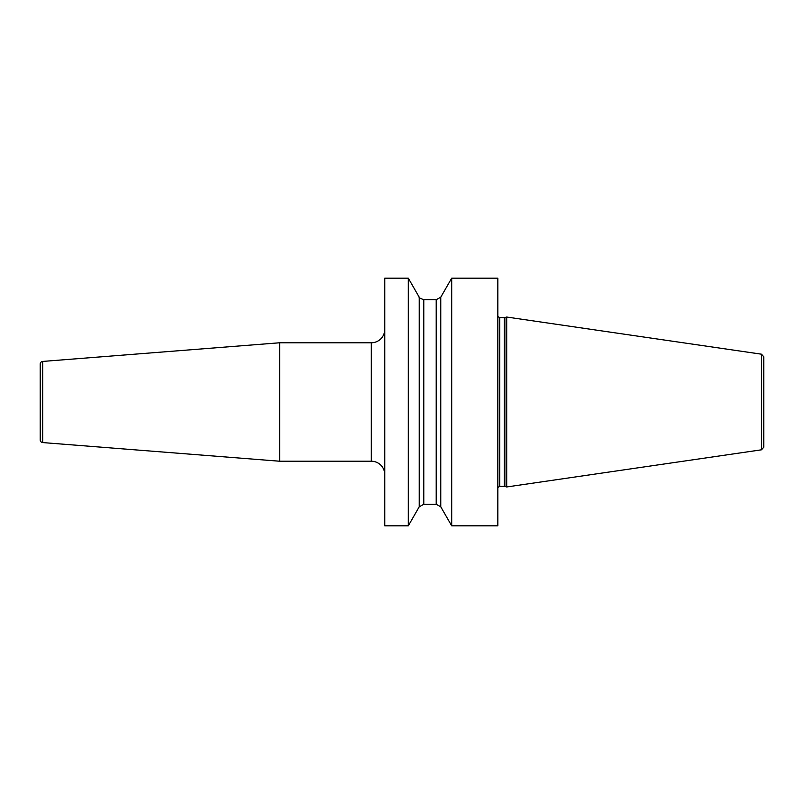 <?xml version="1.0" encoding="UTF-8"?>
<svg xmlns="http://www.w3.org/2000/svg" width="804" height="804" viewBox="0 0 804 804"><rect width="100%" height="100%" fill="white"/><g stroke="black" fill="none" stroke-linecap="round" stroke-linejoin="round"><path stroke-width="1.21" d="M451.697 525.826L497.837 525.826L497.837 278.174L451.697 278.174L451.697 525.826L440.763 506.801L436.21 504.299L436.21 299.701L440.763 297.199L451.697 278.174M384.774 402L384.774 278.174L408.301 278.174L408.301 525.826L384.774 525.826L384.774 402M440.763 506.801L440.763 297.199M504.862 486.47L506.701 486.963L506.701 317.037L504.862 317.53L504.862 486.47L504.299 486.39L504.299 317.61L504.862 317.53M761.499 354.192L761.499 449.808L763.8 447.145L763.8 356.855L761.499 354.192L506.701 317.037M408.301 278.174L419.226 297.199L419.226 506.801L408.301 525.826M42.682 361.428L42.682 442.572A2.693 2.693 0 0 1 40.2 439.888L40.2 364.111A2.693 2.693 0 0 1 42.682 361.428L279.631 342.775L371.307 342.775A13.457 13.457 0 0 0 384.774 329.318M279.631 342.775L279.631 461.225L371.307 461.225A13.457 13.457 0 0 1 384.774 474.682M42.682 442.572L279.631 461.225M497.837 316.495L499.716 317.61L499.716 486.39L497.837 487.505M419.226 506.801L423.778 504.299L423.778 299.701L436.21 299.701M371.307 342.775L371.307 461.225M499.716 317.61L504.299 317.61M499.716 486.39L504.299 486.39M761.499 449.808L506.701 486.963M419.226 297.199C418.613 297.53 420.13 298.364 423.778 299.701M423.778 504.299L436.21 504.299"/></g></svg>
